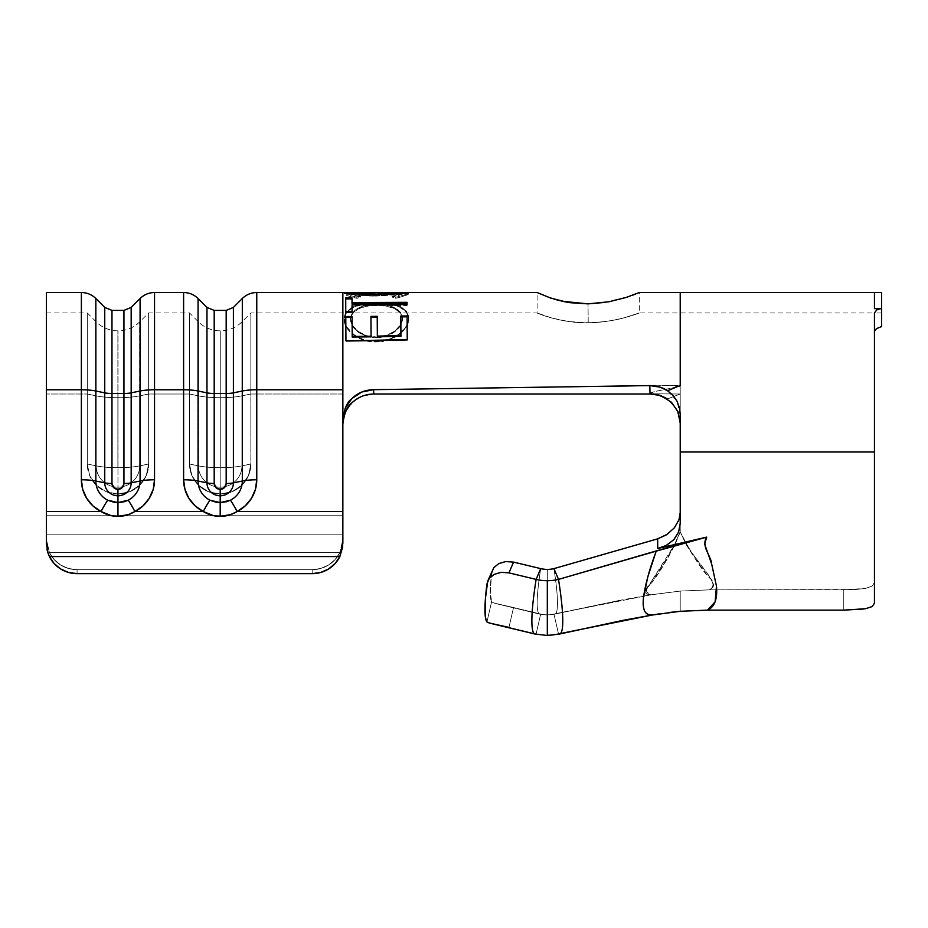 <?xml version="1.0" encoding="UTF-8"?>
<svg xmlns="http://www.w3.org/2000/svg" width="928" height="928" viewBox="0 0 928 928"><rect width="100%" height="100%" fill="white"/><g stroke="black" fill="none" stroke-linecap="round" stroke-linejoin="round"><path stroke-width="0.7" stroke-dasharray="4.64 3.48" d="M588.224 322.77C560.988 323.396 536.361 312.898 537.103 312.956C536.326 312.898 560.976 323.396 588.224 322.77C560.988 323.396 536.361 312.898 537.103 312.956C536.326 312.898 560.976 323.396 588.224 322.77L588.016 303.862L588.224 322.77C603.049 322.132 615.078 320.45 624.312 317.747L639.311 312.956L624.312 317.747C615.09 320.45 603.061 322.12 588.224 322.77L568.644 321.529L552.067 318.095L537.103 312.956L552.079 318.107L568.667 321.529L588.224 322.77C615.461 322.631 640.03 312.771 639.311 312.956C640.053 312.759 615.438 322.642 588.224 322.77C615.461 322.631 640.03 312.771 639.311 312.956C640.053 312.759 615.438 322.642 588.224 322.77L588.016 303.862L588.224 322.77M562.148 301.264L543.796 295.522L537.103 292.517L550.513 298.027L567.101 302.226M550.629 298.062L554.364 299.257M565.268 301.902L569.92 302.679M863.864 609L843.772 610.137L843.772 589.86L843.772 610.137L707.438 610.137L715.105 601.889L716.462 586.113L711.648 563.957L704.619 544.086L706.73 537.115L657.732 548.494L667.046 544.98L674.389 539.04L678.925 531.199L680.212 523.369L680.212 451.994L680.212 531.674C682.544 537.811 686.592 545.072 692.346 553.471L705.489 570.906C709.549 576.253 711.915 580.36 712.588 583.213C713.33 586.403 712.112 588.619 708.946 589.86L855.593 589.535L865.557 588.398L872.158 586.113L874.443 582.517L874.443 451.994L680.212 451.994L680.212 423.052L680.212 451.994L874.443 451.994L874.443 312.956L874.443 451.994L680.212 451.994L680.212 387.347L678.171 385.48L373.578 389.679L678.171 385.48L673.438 387.684L653.567 391.894L650.029 394.006L373.787 394.006L373.578 389.679L361.839 392.01L351.886 398.53L345.228 408.25L342.861 419.758L342.861 292.517L342.861 389.772L256.766 389.772L256.766 479.788A36.586 35.786 0 0 1 237.139 511.502L342.861 511.502L342.861 534.795L46.4 534.795L46.4 511.502L101.013 511.502L107.277 514.53L117.96 516.386L124.63 515.678L134.908 511.502L203.244 511.502L209.496 514.53L220.191 516.386L226.861 515.678L237.139 511.502L342.861 511.502L342.861 389.772L256.766 389.772L256.766 292.517L256.766 479.788L255.42 489.404L251.476 498.324L245.224 505.876L237.139 511.502A20.451 1.96 62.9 0 0 230.434 500.204A22.121 21.646 180 0 0 242.312 481.017L233.404 482.873L233.404 307.412L233.404 392.857L242.312 391.013L233.404 392.857A10.22 2.123 180 0 1 226.177 393.484L214.194 393.484L214.194 310.404L214.194 483.488L215.957 487.629L220.191 489.346L224.425 487.629L226.177 483.488L226.177 393.484L214.194 393.484A10.22 2.123 180 0 1 206.967 392.857L198.058 391.013L198.058 481.017A22.121 21.646 180 0 0 209.937 500.204L213.73 501.7L220.191 502.593L224.216 502.257L230.434 500.204A22.121 21.646 180 0 0 242.312 481.017L233.404 482.873A13.212 12.934 0 0 1 220.191 495.796L220.191 502.593L220.191 495.796A13.212 12.934 0 0 1 206.967 482.873L198.058 481.017L206.967 482.873L206.967 392.857L198.058 391.013L198.058 298.503L198.058 481.017A20.451 4.234 0 0 0 183.605 479.788L183.605 389.772L154.535 389.772L154.535 479.788L153.19 489.404L149.246 498.324L143.005 505.876L134.908 511.502L203.244 511.502L195.147 505.876L188.894 498.324L184.95 489.404L183.605 479.788L183.605 389.772L154.535 389.772L154.535 292.517L154.535 479.788A20.451 4.234 -0 0 0 140.082 481.017L131.173 482.873L131.173 307.412L131.173 392.857L140.082 391.013L131.173 392.857A10.22 2.123 180 0 1 123.946 393.484L111.975 393.484L111.975 310.404L111.975 483.488L113.726 487.629L117.96 489.346L122.194 487.629L123.946 483.488L123.946 393.484L111.975 393.484A10.22 2.123 180 0 1 104.748 392.857L95.839 391.013L95.839 481.017A22.121 21.646 180 0 0 107.706 500.204L111.499 501.7L117.96 502.593L121.997 502.257L128.203 500.204A22.121 21.646 180 0 0 140.082 481.017L131.173 482.873A13.212 12.934 0 0 1 117.96 495.796L117.96 502.593L117.96 495.796A13.212 12.934 0 0 1 104.748 482.873L95.839 481.017L104.748 482.873L104.748 392.857L95.839 391.013L95.839 298.503L95.839 481.017A20.451 4.234 0 0 0 81.374 479.788L81.374 389.772L46.4 389.772L46.4 511.502L101.013 511.502L92.916 505.876L86.664 498.324L82.731 489.404L81.374 479.788L81.374 389.772L46.4 389.772L46.4 292.517L46.4 534.795L342.861 534.795L342.861 419.804L342.861 515.736L46.4 515.736L46.4 539.412L46.4 515.736L342.861 515.736L342.861 424.142L342.861 515.736L46.4 515.736L46.4 394.006L46.4 515.736L342.861 515.736L342.861 534.795L46.4 534.795L342.861 534.795L342.861 543.402L341.237 553.192M47.978 549.086L46.4 539.412L46.4 394.006L87.29 394.006L46.4 394.006L46.4 312.956L46.4 394.006L87.29 394.006L46.4 394.006L46.4 312.956L46.4 543.402L46.4 534.795L47.015 549.527M342.618 543.251L339.845 552.612L49.416 552.612L54.184 559.619L60.738 565.059L68.568 568.504L77.07 569.688L77.07 573.643L77.07 569.688L312.191 569.688L77.07 569.688L68.568 568.504L60.738 565.059L54.184 559.619L49.416 552.612L339.845 552.612L49.416 552.612L339.845 552.612L335.078 559.619L339.845 552.612A30.67 30.09 180 0 1 312.191 569.688L320.694 568.504L328.524 565.059L335.078 559.619L328.524 565.059L320.694 568.504L312.191 569.688L77.07 569.688L312.191 569.688L312.191 573.643L312.191 569.688L312.191 573.643L77.07 573.643L312.191 573.643A30.67 30.09 0 0 0 339.845 556.58L49.416 556.58L54.184 563.586L60.738 569.015L68.568 572.46L77.07 573.643L77.07 569.688A30.67 30.09 180 0 1 49.416 552.612L46.4 539.412L49.416 552.612A30.67 30.09 180 0 0 77.07 569.688L77.07 573.643A30.67 30.09 0 0 1 49.416 556.58L46.62 547.091M534.946 634.01A122.67 14.117 103.5 0 1 536.117 579.397A43.268 38.756 180 0 0 547.311 580.719L547.311 635.483L547.311 580.719A43.268 38.756 180 0 0 558.517 579.397L553.935 568.62A102.231 11.762 -103.5 0 1 554.863 614.139A102.231 11.762 -103.5 0 1 553.935 614.058A102.231 11.762 -103.5 0 0 554.909 614.127A102.231 11.762 -103.5 0 0 553.935 568.62A102.231 11.762 -103.5 0 1 554.909 614.127A102.231 11.762 -103.5 0 1 553.935 614.058L558.517 633.917A43.268 38.756 0 0 1 547.311 635.239L547.311 614.835A25.555 22.898 0 0 0 553.935 614.058A25.555 22.898 0 0 1 547.311 614.835A25.555 22.898 180 0 1 540.699 614.058L536.117 633.917A43.268 38.756 0 0 0 547.311 635.239L547.311 614.835A25.555 22.898 0 0 1 540.699 614.058A102.231 11.762 103.5 0 1 539.725 614.127A102.231 11.762 103.5 0 1 540.699 568.62A25.555 22.898 180 0 0 547.311 569.398L547.311 615.044L547.311 569.398A25.555 22.898 180 0 0 553.935 568.62A25.555 22.898 0 0 1 547.311 569.398A25.555 22.898 0 0 1 540.699 568.62L536.117 579.397A43.268 38.756 180 0 0 547.311 580.719A43.268 38.756 180 0 0 558.517 579.397A122.67 14.117 -103.5 0 1 559.688 634.01A122.67 14.117 -103.5 0 1 558.517 633.917A43.268 38.756 0 0 1 547.311 635.239A43.268 38.756 0 0 1 536.117 633.917A43.268 38.756 0 0 0 547.311 635.239A43.268 38.756 0 0 1 536.117 633.917A122.67 14.117 103.5 0 1 534.946 634.01A122.67 14.117 103.5 0 0 536.117 633.917L540.699 614.058A25.555 22.898 180 0 0 547.311 614.835A25.555 22.898 180 0 0 553.935 614.058L619.8 600.323L650.969 594.813L646.398 593.978L645.03 591.287L647.199 587.041L651.468 582.97L666.246 560.651C672.777 549.515 677.44 539.852 680.212 531.674L680.212 451.994L874.443 451.994L874.443 603.246L872.146 606.564L874.443 603.246L874.443 451.994L680.212 451.994L680.212 292.517L680.212 423.052L676.837 409.352L667.325 398.994L680.212 394.006L650.018 393.785L661.687 396.07L671.478 402.3M677.974 411.73L680.212 423.052L680.212 531.674L680.212 512.569L678.519 520.968L673.624 528.728L666.072 535.015L673.624 528.728L678.519 520.968L680.212 512.569L680.212 531.674L680.212 414.433L680.212 423.04L676.837 409.352L667.325 398.994L680.212 394.006L680.212 312.956L680.212 394.006L680.212 312.956L680.212 394.006L680.212 312.956L680.212 394.006L680.212 312.956L680.212 394.006L650.018 393.785M874.953 329.95L874.443 603.246L874.443 582.517L872.146 586.125L865.534 588.41L855.57 589.547L708.98 589.86L680.212 591.078L651.874 594.651L553.935 614.058L558.517 633.917L652.071 615.055L680.212 611.297L680.212 591.078L680.212 611.297L707.438 610.137C714.583 607.098 717.588 599.094 716.462 586.113L711.648 563.957C711.196 555.768 700.791 546.36 706.73 537.115L681.396 543.611L558.517 579.397L553.935 568.62L657.662 538.855L553.935 568.62A102.231 11.762 76.5 0 1 554.863 614.139A102.231 11.762 76.5 0 1 553.935 614.058L619.8 600.323L650.969 594.813L646.712 593.746L646.282 590.579C647.013 588.178 649.565 583.909 653.927 577.796L667.708 557.125L674.494 544.713L680.212 531.674L680.212 451.994L874.443 451.994L874.443 582.517L874.443 312.956L874.443 331.366L874.443 327.027L874.443 331.366L876.682 328.5L881.6 326.563C881.6 308.432 881.6 308.432 881.6 326.563C881.6 308.432 881.6 308.432 881.6 326.563L881.6 308.456L876.426 310.103L874.443 312.968L876.426 310.103L874.443 312.968L639.311 312.956L639.311 292.517L635.819 293.956M881.6 292.517L881.6 307.98C881.6 287.367 881.6 287.367 881.6 307.98L874.443 308.653L881.6 307.98L874.443 308.653L874.443 292.517L874.443 308.653L881.6 308.409L876.426 310.103L881.6 308.456L881.6 319.708M250.85 394.006L250.85 312.956L250.85 394.006L342.861 394.006L250.85 394.006L250.85 464.012L248.518 475.496L241.872 485.228L231.919 491.736L220.191 494.021L208.452 491.736L198.499 485.228L191.852 475.496L189.521 464.012L189.521 394.006L148.631 394.006L189.521 394.006L189.521 312.956L189.521 394.006L148.631 394.006L148.631 312.956L148.631 464.012L146.288 475.496L139.641 485.228L129.7 491.736L117.96 494.021L106.221 491.736L96.268 485.228L89.622 475.496L87.29 464.012L87.29 312.956L87.29 464.012L89.622 475.496L96.268 485.228L106.221 491.736L117.96 494.021L129.7 491.736L139.641 485.228L146.288 475.496L148.631 464.012L148.631 394.006L189.521 394.006L189.521 464.012L191.852 475.496L198.499 485.228L208.452 491.736L220.191 494.021L231.919 491.736L241.872 485.228L248.518 475.496L250.85 464.012L250.85 394.006L342.861 394.006L342.861 312.956L342.861 424.073L342.861 394.006L250.85 394.006L250.85 464.012L241.953 465.856A21.762 21.286 0 0 1 220.191 487.154A21.762 21.286 0 0 1 198.43 465.856L198.43 395.85L189.521 394.006L189.521 464.012L198.43 465.856L189.521 464.012A30.67 29.998 180 0 0 220.191 494.021L220.191 487.154L220.191 494.021A30.67 29.998 180 0 0 250.85 464.012L241.953 465.856L241.953 395.85L250.85 394.006L241.953 395.85L250.85 394.006L250.85 312.956L250.85 394.006L241.953 395.85L241.953 321.865L241.953 465.856L250.85 464.012A30.67 29.998 180 0 1 220.191 494.021A30.67 29.998 180 0 1 189.521 464.012L189.521 394.006L198.43 395.85L189.521 394.006L189.521 312.956L189.521 394.006L198.43 395.85L198.43 321.865L198.43 465.856L189.521 464.012L198.43 465.856A21.762 21.286 0 0 0 220.191 487.154L220.191 494.021L220.191 487.154A21.762 21.286 0 0 0 241.953 465.856L250.85 464.012L250.85 394.006M183.605 292.517L183.605 389.772L183.605 292.517M679.238 611.39L680.212 611.308L680.212 591.078L650.969 594.813L553.935 614.058A25.555 22.898 180 0 1 547.311 614.835L547.311 635.239A43.268 38.756 0 0 0 558.517 633.917A122.67 14.117 76.5 0 0 559.63 634.021A122.67 14.117 76.5 0 0 558.517 579.397L656.166 551.151L647.732 577.193L643.44 598.015C642.837 603.884 643.22 608.188 644.612 610.949C645.934 613.64 648.417 615.009 652.071 615.055L558.517 633.917A122.67 14.117 -103.5 0 0 559.688 634.01M707.438 610.137L680.212 611.297L680.212 591.078L708.946 589.86L843.772 589.86L708.98 589.86L712.855 587.424L713.748 583.828L711.625 579.722L708.47 576.949L693.668 556.452L686.291 544.782L680.212 531.674L680.212 512.569L680.212 523.369L680.212 512.569L680.212 523.369L678.925 531.199L674.389 539.04L667.046 544.98L657.732 548.494L657.662 538.855L657.732 548.494L706.73 537.115L656.166 551.151C656.873 550.084 646.398 575.128 643.44 598.015C641.515 619.185 652.674 613.918 652.071 615.055L652.117 615.055M553.935 614.058L558.517 633.917L553.935 614.058M623.233 620.298L558.517 633.917M491.62 572.912L491.608 572.982A102.231 11.762 103.5 0 0 491.608 601.762L497.048 603.884L540.699 614.058A102.231 11.762 -76.5 0 1 539.76 614.139A102.231 11.762 -76.5 0 1 540.699 568.62A102.231 11.762 103.5 0 0 539.725 614.127A102.231 11.762 103.5 0 0 540.699 614.058A25.555 22.898 0 0 0 547.311 614.835L547.311 635.239M536.117 633.917A122.67 14.117 -76.5 0 1 534.98 634.021A122.67 14.117 -76.5 0 0 536.117 633.917L540.699 614.058L513.544 607.538L508.962 627.398L536.117 633.917L508.962 627.398L536.117 633.917L508.962 627.398L513.544 607.538L540.699 614.058L536.117 633.917M491.202 623.512L499.508 625.298M485.472 598.108A122.67 14.117 103.5 0 1 486.945 583.944L491.608 572.982L490.251 591.925L491.608 601.762L486.945 621.969L491.608 601.762A102.231 11.762 103.5 0 1 491.237 576.346M491.608 572.982L486.945 583.944L493.812 567.658L498.8 563.574L505.76 561.556L513.544 562.101L540.699 568.62A102.231 11.762 -76.5 0 0 539.76 614.139A102.231 11.762 -76.5 0 0 540.699 614.058L493.8 602.991L491.608 601.762L490.587 598.073L490.587 583.492L491.608 572.982L486.945 583.944L489.207 578.504L494.218 574.362L501.166 572.332L508.962 572.878L536.117 579.397A122.67 14.117 -76.5 0 0 534.98 634.021L547.311 635.483L559.654 634.021M486.945 621.957A122.67 14.117 103.5 0 1 485.46 617.596L486.945 621.969L491.608 601.762L493.812 602.991L513.544 607.538L508.962 627.398L513.544 607.538L493.8 602.991L491.608 601.762L486.945 621.969L489.207 622.99L486.945 621.969M485.448 617.549A122.67 14.117 103.5 0 1 484.961 609.615L485.46 617.596M484.961 609.615L484.961 609.522A122.67 14.117 103.5 0 1 485.46 598.282L485.448 598.444M492.988 623.918L491.272 623.523M490.564 623.349L508.962 627.398M497.199 624.811L494.23 624.184M536.117 579.397L540.699 568.62L513.544 562.101L508.962 572.878L536.117 579.397M501.178 572.332L508.962 572.878L501.166 572.332L494.218 574.362L489.207 578.504L486.945 583.944L485.46 598.282M513.544 562.101L505.737 561.556L513.544 562.101L508.962 572.878M487.85 580.754L493.812 567.658L498.8 563.574L505.76 561.556M668.195 612.608L659.564 613.814M680.212 591.078L650.969 594.813L646.085 591.588L651.166 581.798L674.505 544.713L680.212 531.674C693.657 563.435 724.014 585.081 708.946 589.86L680.212 591.078L708.98 589.86C715.442 586.728 715.349 582.54 708.69 577.297C699.666 566.857 690.165 551.65 680.212 531.674C670.758 553.772 661.2 570.859 651.537 582.923C643.197 590.15 643.011 594.117 650.969 594.813L680.212 591.078M344.984 292.517L344.149 292.772L347.234 294.64L356.978 297.366L360.667 296.113L350.448 292.749L350.448 293.77L350.448 292.749C350.471 293.41 353.881 294.536 360.667 296.113L360.667 297.111L360.667 296.113L356.978 297.366L356.978 298.352L356.978 297.366L344.149 292.772L344.149 293.793L344.729 292.529M351.074 292.54L352.28 292.54M401.812 293.561L400.676 293.561L402.334 293.782L402.334 292.761L392.115 296.067L395.769 297.285L405.501 294.594L407.798 293.48L408.633 292.761L408.007 292.517L408.633 293.782C408.668 294.698 404.376 296.194 395.769 298.271L395.769 297.285C404.388 295.185 408.68 293.677 408.633 292.761L407.798 294.489L401.279 296.914L395.769 298.271L392.115 297.064L392.115 296.067L395.769 297.285L395.769 298.271L392.115 297.064C398.669 295.568 402.079 294.478 402.334 293.782L402.334 292.761C402.114 293.457 398.704 294.559 392.115 296.067L392.115 297.064L402.334 293.782C403.158 292.749 391.001 295.139 376.455 295.069L366.804 294.814M345.61 312.956L344.23 319.255C343.638 308.514 359.577 303.015 376.675 303.166C393.948 302.841 409.352 308.514 408.691 318.907C409.387 329.196 393.82 342.165 376.594 341.945L376.571 341.33L388.948 339.288L399.376 333.686L406.418 326.099L408.668 318.095L406.406 311.135L399.423 306.078L389.018 303.085L370.376 302.516L364.298 303.178L353.742 306.182L346.62 311.356L344.938 314.696L344.23 318.443L346.469 326.633L353.498 334.277L358.417 337.374L364.066 339.694L376.571 341.33C394.087 341.411 409.167 328.605 408.668 318.095C407.009 307.388 396.349 302.099 376.675 302.215L357.988 304.604L346.005 312.249M608.838 301.786L625.46 297.644M626.562 297.296L632.792 295.127M569.374 302.598L588.016 303.862C615.403 303.758 640.076 292.158 639.311 292.517C640.065 292.169 615.299 303.769 588.016 303.862M373.694 394.006L363.196 395.838M360.818 396.79L352.037 402.729M341.284 549.086L342.861 539.412L342.861 419.758C344.16 409.039 347.176 401.975 351.886 398.53C357.941 392.811 365.168 389.853 373.578 389.679L373.787 394.006C365.307 394.145 358.034 397.08 351.956 402.81L345.251 412.531L342.861 424.073L345.239 412.554L351.956 402.81L361.966 396.302L373.787 394.006L650.029 394.006C647.976 391.164 678.148 388.461 678.171 385.48L680.212 387.347L680.212 423.052M81.374 292.517L81.374 389.772L81.374 292.517M46.644 543.251L49.416 552.612M342.861 424.073L342.861 394.006L343.314 419.004M335.078 563.586L339.845 556.58L49.416 556.58L47.804 552.543L49.416 556.58M342.861 543.564L342.861 539.412L339.845 552.612L342.861 539.412L342.861 543.402L342.861 539.412M874.443 582.517L874.443 603.246L874.443 582.517L872.146 586.125L865.534 588.41L872.158 586.113L874.443 582.517M855.593 589.535L865.557 588.398L843.772 589.86L855.593 589.535M843.772 610.137L843.772 589.86L843.772 610.137L865.534 608.722L872.146 606.564M312.191 573.643L312.191 569.688A30.67 30.09 180 0 0 339.845 552.612M46.4 543.402L46.4 539.412M342.861 424.142L342.861 419.804L342.861 424.142M345.088 412.902L345.494 411.974M345.541 411.881L348.592 406.673M667.626 390.758L676.906 401L680.212 414.433M123.946 393.484L123.946 483.488A10.22 2.123 -0 0 0 131.173 482.873L131.173 392.857M118.03 397.718L117.96 467.793L118.03 397.718A30.67 6.357 180 0 0 139.722 395.85L148.631 394.006L148.631 464.012L139.722 465.856A21.762 21.286 0 0 1 117.96 487.154A21.762 21.286 0 0 1 96.199 465.856L96.199 395.85L87.29 394.006L87.29 464.012L96.199 465.856L87.29 464.012A30.67 29.998 180 0 0 117.96 494.021L117.96 487.154L117.96 494.021A30.67 29.998 180 0 0 148.631 464.012L139.722 465.856L139.722 395.85L148.631 394.006L139.722 395.85L139.722 321.865L139.722 465.856L148.631 464.012A30.67 29.998 180 0 1 117.96 494.021A30.67 29.998 180 0 1 87.29 464.012L87.29 394.006L96.199 395.85L87.29 394.006L87.29 312.956L87.29 394.006L96.199 395.85L96.199 321.865L96.199 465.856L87.29 464.012L96.199 465.856A21.762 21.286 0 0 0 117.96 487.154L117.96 494.021L117.96 487.154A21.762 21.286 0 0 0 139.722 465.856L148.631 464.012L148.631 312.956L148.631 394.006L139.722 395.85L139.722 465.856A21.762 21.286 180 0 1 117.96 487.154A21.762 21.286 180 0 1 96.199 465.856A30.67 6.357 180 0 0 117.879 467.724A30.67 6.357 0 0 1 96.199 465.856L96.199 395.85A30.67 6.357 180 0 0 117.879 397.718L117.879 467.724L117.879 397.718A30.67 6.357 -0 0 1 96.199 395.85L96.199 321.865L96.199 395.85A30.67 6.357 -0 0 0 117.879 397.718L117.879 330.855L117.879 397.718A30.67 6.357 180 0 1 96.199 395.85L96.199 465.856A30.67 6.357 -0 0 0 117.879 467.724A30.67 6.357 180 0 1 96.199 465.856A21.762 21.286 180 0 0 117.96 487.154L117.96 467.793L117.96 487.154A21.762 21.286 180 0 0 139.722 465.856A30.67 6.357 0 0 1 118.03 467.724A30.67 6.357 180 0 0 139.722 465.856L139.722 395.85A30.67 6.357 -0 0 1 118.03 397.718L118.03 330.855L118.03 397.718A30.67 6.357 -0 0 0 139.722 395.85L139.722 321.865L139.722 395.85A30.67 6.357 180 0 1 118.03 397.718L118.03 467.724L118.03 397.718M140.082 298.503L140.082 481.017L140.082 298.503M104.748 392.857L104.748 482.873A13.212 12.934 180 0 0 117.96 495.796A13.212 12.934 180 0 0 131.173 482.873A10.22 2.123 180 0 1 123.946 483.488A5.986 5.858 0 0 1 117.96 489.346L117.96 495.796L117.96 489.346A5.986 5.858 0 0 1 111.975 483.488A10.22 2.123 180 0 1 104.748 482.873A10.22 2.123 -0 0 0 111.975 483.488L111.975 393.484M81.374 389.772A20.451 4.234 180 0 1 95.839 391.013M81.374 479.788A20.451 4.234 180 0 1 95.839 481.017A22.121 21.646 180 0 0 107.706 500.204A20.451 1.96 -62.9 0 0 101.013 511.502A36.586 35.786 0 0 1 81.374 479.788M140.082 391.013A20.451 4.234 180 0 1 154.535 389.772M101.013 511.502A20.451 1.96 117.1 0 1 107.706 500.204L117.96 502.593L117.96 516.386C111.998 516.397 106.349 514.762 101.013 511.502M140.082 481.017A20.451 4.234 180 0 1 154.535 479.788A36.586 35.786 0 0 1 134.908 511.502A20.451 1.96 62.9 0 0 128.203 500.204A22.121 21.646 180 0 0 140.082 481.017M117.96 516.386L117.96 502.593L128.203 500.204A20.451 1.96 -117.1 0 1 134.908 511.502C129.584 514.762 123.934 516.386 117.96 516.386M118.03 467.724A30.67 6.357 0 0 0 139.722 465.856A30.67 6.357 180 0 1 118.03 467.724M226.177 393.484L226.177 483.488A10.22 2.123 -0 0 0 233.404 482.873L233.404 392.857M220.261 397.718L220.191 467.793L220.261 397.718A30.67 6.357 180 0 0 241.953 395.85L241.953 465.856A21.762 21.286 180 0 1 220.191 487.154A21.762 21.286 180 0 1 198.43 465.856A30.67 6.357 180 0 0 220.11 467.724A30.67 6.357 0 0 1 198.43 465.856L198.43 395.85A30.67 6.357 180 0 0 220.11 397.718L220.11 467.724L220.11 397.718A30.67 6.357 -0 0 1 198.43 395.85L198.43 321.865L198.43 395.85A30.67 6.357 -0 0 0 220.11 397.718L220.11 330.855L220.11 397.718A30.67 6.357 180 0 1 198.43 395.85L198.43 465.856A30.67 6.357 -0 0 0 220.11 467.724A30.67 6.357 180 0 1 198.43 465.856A21.762 21.286 180 0 0 220.191 487.154L220.191 467.793L220.191 487.154A21.762 21.286 180 0 0 241.953 465.856A30.67 6.357 -0 0 1 220.261 467.724A30.67 6.357 180 0 0 241.953 465.856L241.953 395.85A30.67 6.357 0 0 1 220.261 397.718L220.261 330.855L220.261 397.718A30.67 6.357 0 0 0 241.953 395.85L241.953 321.865L241.953 395.85A30.67 6.357 180 0 1 220.261 397.718L220.261 467.724L220.261 397.718M242.312 298.503L242.312 481.017L242.312 298.503M206.967 392.857L206.967 482.873A13.212 12.934 180 0 0 220.191 495.796A13.212 12.934 180 0 0 233.404 482.873A10.22 2.123 180 0 1 226.177 483.488A5.986 5.858 0 0 1 220.191 489.346L220.191 495.796L220.191 489.346A5.986 5.858 0 0 1 214.194 483.488A10.22 2.123 180 0 1 206.967 482.873A10.22 2.123 -0 0 0 214.194 483.488L214.194 393.484M183.605 389.772A20.451 4.234 180 0 1 198.058 391.013M183.605 479.788A20.451 4.234 180 0 1 198.058 481.017A22.121 21.646 180 0 0 209.937 500.204A20.451 1.96 -62.9 0 0 203.244 511.502A36.586 35.786 0 0 1 183.605 479.788M256.766 479.788A20.451 4.234 -0 0 0 242.312 481.017A20.451 4.234 180 0 1 256.766 479.788M242.312 391.013A20.451 4.234 180 0 1 256.766 389.772M203.244 511.502A20.451 1.96 117.1 0 1 209.937 500.204L220.191 502.593L220.191 516.386C214.229 516.397 208.58 514.762 203.244 511.502M220.191 516.386L220.191 502.593L230.434 500.204A20.451 1.96 -117.1 0 1 237.139 511.502C231.803 514.762 226.154 516.386 220.191 516.386M220.261 467.724A30.67 6.357 0 0 0 241.953 465.856A30.67 6.357 180 0 1 220.261 467.724M605.427 302.366L630.031 296.125L639.311 292.517M376.675 303.166L376.675 302.215L376.675 303.166L389.029 304.024L399.423 306.982L406.418 312.005L408.691 318.907L406.441 326.853L399.411 334.37L388.971 339.926L376.594 341.945C359.078 342.954 343.441 329.742 344.23 319.255L344.23 318.443C343.615 329.243 358.823 342.165 376.571 341.33L376.594 341.945L370.214 341.539L364.078 340.332L353.51 334.95L346.48 327.364L344.23 319.255L346.62 312.214L353.742 307.098L364.31 304.106L376.675 303.166M402.404 318.884L400.571 313.177L395.038 308.862L386.698 306.205L376.652 305.393L366.525 306.298L358.034 309.036L352.466 313.536L350.517 319.394L352.478 325.902L357.953 331.992L366.409 336.307L376.548 337.688L386.709 336.006L395.189 331.528L400.606 325.357L402.381 318.06C402.752 326.691 391.175 337.073 376.524 337.026L376.548 337.688C391.036 337.85 402.949 327.213 402.404 318.884C402.891 310.439 390.676 305.126 376.652 305.393C360.621 305.648 351.909 310.323 350.517 319.394C350.262 327.909 362.233 338.349 376.548 337.688L376.524 337.026C361.92 337.572 350.471 327.317 350.517 318.594L350.517 319.394L350.517 318.594C351.909 309.395 360.621 304.686 376.652 304.477L376.652 305.393L376.652 304.477C392.532 304.604 401.116 309.14 402.381 318.06L402.404 318.884M361.526 294.443L350.448 293.77C350.482 294.42 353.893 295.533 360.667 297.111L356.978 298.352C348.371 296.252 344.102 294.733 344.149 293.793C343.267 292.506 358.452 296.229 376.037 296.055L376.037 295.058L376.037 296.055L397.903 294.721L397.903 293.712L397.903 294.721L408.007 293.538L376.037 296.055L357.93 295.081L344.74 293.55L351.515 293.538M362.28 294.512L350.448 293.77L360.667 297.111L356.978 298.352L347.234 295.638L344.961 294.512L344.149 293.793L344.74 293.55M401.337 293.538L408.007 293.538M400.676 293.561L381.733 294.965L366.224 294.779M352.28 293.573L351.074 293.561M352.025 303.502L352.014 297.934L352.025 303.502M345.738 298.92L345.761 312.249L345.761 311.39L345.761 312.249L352.06 312.237L352.037 304.86L352.037 305.788L407.079 305.498L407.056 302.331L407.079 305.498L352.037 305.788L352.06 312.237L345.761 312.249L345.726 298.92M377.371 336.771L377.232 316.332L377.371 336.771M370.945 317.214L370.945 316.39L370.945 317.214M352.211 337.073L352.072 316.518L352.211 337.073M345.796 317.353L345.947 341.388L345.947 340.762L345.947 341.388L407.264 340.332L407.114 316.796L407.264 340.332L345.947 341.388L345.784 317.353M376.652 304.477L386.686 305.277L395.026 307.968L400.548 312.318L402.381 318.06L401.778 321.297L400.583 324.591L395.166 330.82L386.686 335.333L376.524 337.026L366.398 335.646L357.941 331.296L352.478 325.16L350.517 318.594L351.202 315.497L352.466 312.678L358.034 308.154L366.514 305.382L376.652 304.477M874.443 331.366L876.438 328.651L881.6 326.563M46.4 312.956L87.29 312.956L96.199 321.865C102.242 327.723 109.469 330.716 117.879 330.855L118.03 330.855C126.452 330.716 133.678 327.723 139.722 321.865L148.631 312.956L189.521 312.956L198.43 321.865C204.473 327.723 211.7 330.716 220.11 330.855L220.261 330.855C228.682 330.716 235.909 327.723 241.953 321.865L250.85 312.956L537.103 312.956L537.103 292.517M554.874 614.139L547.311 615.044L539.76 614.139L547.311 615.044L554.874 614.139L619.8 600.323L554.874 614.139M539.76 614.139L497.048 603.884L539.76 614.139M352.153 329.127L352.153 327.839M881.6 312.968L874.443 312.968"/><path stroke-width="1.39" d="M569.92 302.679L588.016 303.862L562.148 301.264M605.427 302.366L588.016 303.862L608.838 301.786L588.016 303.862L567.147 302.238L550.617 298.062L537.103 292.517L550.629 298.062M554.364 299.257L565.268 301.902M553.935 568.62A25.555 22.898 180 0 1 547.311 569.398A25.555 22.898 180 0 1 540.699 568.62A25.555 22.898 0 0 0 547.311 569.398A25.555 22.898 0 0 0 553.935 568.62L657.662 538.855L553.935 568.62L558.517 579.397L553.935 568.62M344.984 292.517L342.861 292.517L342.861 389.772L342.861 292.517L256.766 292.517C251.163 292.61 246.338 294.605 242.312 298.503L242.312 391.013A20.451 4.234 0 0 1 256.766 389.772A20.451 4.234 180 0 0 242.312 391.013L242.312 481.017A20.451 4.234 0 0 1 256.766 479.788A20.451 4.234 180 0 0 242.312 481.017A22.121 21.646 180 0 1 230.434 500.204A20.451 1.96 62.9 0 1 237.139 511.502A20.451 1.96 -117.1 0 0 230.434 500.204L220.191 502.593L220.191 516.386L220.191 502.593L209.937 500.204A22.121 21.646 180 0 1 198.058 481.017L206.967 482.873A13.212 12.934 0 0 0 220.191 495.796L220.191 502.593L220.191 495.796A13.212 12.934 0 0 0 233.404 482.873L242.312 481.017L242.312 391.013L233.404 392.857L242.312 391.013L242.312 298.503L233.404 307.412L233.404 482.873L242.312 481.017A22.121 21.646 180 0 1 230.434 500.204L226.652 501.7L220.191 502.593L216.154 502.257L209.937 500.204A20.451 1.96 117.1 0 0 203.244 511.502C208.568 514.762 214.217 516.386 220.191 516.386C226.142 516.397 231.791 514.762 237.139 511.502L230.875 514.53L220.191 516.386L213.51 515.678L203.244 511.502L134.908 511.502L143.005 505.876L149.246 498.324L153.19 489.404L154.535 479.788L154.535 389.772L183.605 389.772L183.605 479.788L184.95 489.404L188.894 498.324L195.147 505.876L203.244 511.502L134.908 511.502L128.644 514.53L117.96 516.386L111.279 515.678L101.013 511.502L46.4 511.502L46.4 389.772L81.374 389.772L81.374 479.788L82.731 489.404L86.664 498.324L92.916 505.876L101.013 511.502L46.4 511.502L46.4 543.402L48.024 553.192L49.416 556.58L339.845 556.58L342.641 547.091L342.861 511.502L237.139 511.502A36.586 35.786 0 0 0 256.766 479.788L256.766 389.772L342.861 389.772L342.861 511.502L237.139 511.502L245.224 505.876L251.476 498.324L255.42 489.404L256.766 479.788L256.766 292.517L256.766 389.772L342.861 389.772L342.861 419.758L345.216 408.274L351.874 398.541L361.816 392.022L373.578 389.679L649.832 385.584L659.959 387.115L667.626 390.758L680.212 385.48L680.212 292.517L680.212 385.48L667.626 390.758L672.916 395.316L676.906 401L679.377 407.485L680.212 414.433L680.212 523.369L678.542 532.231L673.658 539.841L666.13 545.478L657.732 548.494L706.73 537.115L681.372 543.611L558.517 579.397A43.268 38.756 180 0 1 547.311 580.719L547.311 635.483L547.311 580.719A43.268 38.756 180 0 1 536.117 579.397A122.67 14.117 103.5 0 0 534.946 634.01M650.018 393.785L649.832 385.584L650.018 393.785C656.815 394.47 660.713 395.235 661.687 396.07L671.478 402.3L678.02 411.858M872.134 606.564L874.443 603.246L872.134 606.576L865.534 608.722L843.772 610.137L863.864 609M680.212 414.433L680.212 451.994L874.443 451.994L874.443 312.968L876.682 309.952L881.542 308.456M874.443 308.653L874.443 292.517L874.443 308.653L881.6 308.409L874.443 308.653M881.6 307.98L881.6 326.563L881.6 307.98C881.6 287.367 881.6 287.367 881.6 307.98L881.6 292.517L639.311 292.517L626.562 297.296M154.535 292.517L154.535 389.772L183.605 389.772L183.605 292.517L183.605 479.788A36.586 35.786 0 0 0 203.244 511.502A20.451 1.96 -62.9 0 1 209.937 500.204A22.121 21.646 180 0 1 198.058 481.017L198.058 391.013L206.967 392.857L206.967 482.873L198.058 481.017A20.451 4.234 180 0 0 183.605 479.788A20.451 4.234 0 0 1 198.058 481.017L198.058 391.013L206.967 392.857L206.967 307.412L206.967 392.857A10.22 2.123 180 0 0 214.194 393.484L226.177 393.484L226.177 483.488L224.425 487.629L220.191 489.346L215.957 487.629L214.194 483.488L214.194 393.484L226.177 393.484L226.177 310.404L214.194 310.404L214.194 483.488A5.986 5.858 0 0 0 220.191 489.346A5.986 5.858 0 0 0 226.177 483.488L226.177 310.404L233.404 307.412L233.404 392.857A10.22 2.123 -0 0 1 226.177 393.484A10.22 2.123 180 0 0 233.404 392.857L233.404 482.873A10.22 2.123 0 0 1 226.177 483.488A10.22 2.123 180 0 0 233.404 482.873A13.212 12.934 180 0 1 220.191 495.796L220.191 489.346L220.191 495.796A13.212 12.934 180 0 1 206.967 482.873A10.22 2.123 180 0 0 214.194 483.488A10.22 2.123 -0 0 1 206.967 482.873L206.967 392.857A10.22 2.123 0 0 0 214.194 393.484L214.194 310.404L206.967 307.412L198.058 298.503L198.058 391.013A20.451 4.234 180 0 0 183.605 389.772A20.451 4.234 -0 0 1 198.058 391.013L198.058 298.503C194.033 294.605 189.219 292.61 183.605 292.517L154.535 292.517C148.932 292.61 144.107 294.605 140.082 298.503L140.082 391.013L140.082 298.503L131.173 307.412L131.173 392.857L140.082 391.013L131.173 392.857L131.173 482.873L140.082 481.017L140.082 391.013L140.082 481.017A22.121 21.646 180 0 1 128.203 500.204L124.422 501.7L117.96 502.593L117.96 495.796A13.212 12.934 0 0 0 131.173 482.873L140.082 481.017A22.121 21.646 180 0 1 128.203 500.204L117.96 502.593L113.924 502.257L107.706 500.204A22.121 21.646 180 0 1 95.839 481.017L104.748 482.873A13.212 12.934 0 0 0 117.96 495.796L117.96 502.593L107.706 500.204A20.451 1.96 117.1 0 0 101.013 511.502C106.337 514.762 111.986 516.386 117.96 516.386L117.96 502.593L117.96 516.386C123.923 516.397 129.572 514.762 134.908 511.502A20.451 1.96 -117.1 0 0 128.203 500.204A20.451 1.96 62.9 0 1 134.908 511.502A36.586 35.786 0 0 0 154.535 479.788A20.451 4.234 180 0 0 140.082 481.017A20.451 4.234 0 0 1 154.535 479.788L154.535 389.772A20.451 4.234 180 0 0 140.082 391.013A20.451 4.234 0 0 1 154.535 389.772L154.535 292.517M874.443 312.933L874.443 603.246L874.443 451.994L680.212 451.994L680.212 523.369L678.623 532.011L673.983 539.493L666.78 545.13L662.418 547.126L657.732 548.494L657.662 538.855L667.035 534.4L674.447 527.754L678.983 519.726L680.212 512.569L678.983 519.726L674.447 527.754L667.035 534.4L657.662 538.855L666.072 535.015L657.662 538.855L657.732 548.494L706.73 537.115L704.607 544.052L711.637 563.922L716.474 586.148L715.105 601.878L707.438 610.137L843.772 610.137M707.438 610.137L680.212 611.297L652.071 615.055L680.212 611.297L707.438 610.137C714.583 607.109 717.599 599.117 716.474 586.148L711.637 563.922C711.208 555.837 700.768 546.267 706.73 537.115L656.166 551.151L647.732 577.193L643.44 598.015C642.837 603.884 643.22 608.188 644.612 610.949C645.934 613.64 648.417 615.009 652.071 615.055L623.245 620.298L559.654 634.021A122.67 14.117 -103.5 0 0 558.517 579.397L656.166 551.151C656.873 550.084 646.398 575.128 643.44 598.015C641.515 619.185 652.674 613.918 652.071 615.055L659.077 613.895M547.311 635.239A43.268 38.756 0 0 0 558.517 633.917L652.071 615.055M558.517 633.917A122.67 14.117 -103.5 0 0 559.63 634.021L623.245 620.298M559.688 634.01A122.67 14.117 -103.5 0 0 558.517 579.397A43.268 38.756 180 0 1 547.311 580.719A43.268 38.756 180 0 1 536.117 579.397L540.699 568.62L536.117 579.397L508.962 572.878L501.178 572.332L494.23 574.351L489.207 578.492L486.945 583.944A122.67 14.117 103.5 0 0 486.945 621.969L490.564 623.349M559.654 634.021L547.311 635.483L534.98 634.021A122.67 14.117 -76.5 0 1 536.117 579.397L508.962 572.878L513.544 562.101L540.699 568.62L513.544 562.101L505.737 561.556L498.788 563.574L493.8 567.669L491.608 572.982A102.231 11.762 103.5 0 0 491.237 576.346M508.962 627.398L489.207 622.99L486.945 621.969L485.46 617.596L485.46 598.282L487.745 581.009L489.207 578.492L494.23 574.351L501.294 572.321M485.472 598.108A122.67 14.117 103.5 0 0 485.46 598.282L484.961 609.615A122.67 14.117 103.5 0 1 484.961 609.51M494.23 624.184L492.988 623.918M491.272 623.523L534.98 634.021L491.202 623.512M499.508 625.298L497.199 624.811M505.853 561.544L498.788 563.574L493.8 567.669L487.745 581.009M508.962 572.878L513.544 562.101M668.195 612.608L679.238 611.39M400.803 316.054L407.09 315.961L407.23 339.683L345.947 340.762L345.784 316.529L352.072 316.518L352.199 336.412L371.061 336.203L370.945 316.39L377.232 316.332L377.348 336.11L400.919 335.623L400.803 316.054L407.09 315.961L407.23 339.683L345.947 340.762L345.784 316.529L352.072 316.518L352.199 336.412L371.061 336.203L370.945 316.39L377.232 316.332L377.348 336.11L400.919 335.623L400.942 336.296L377.371 336.771L377.348 336.11L377.371 336.771L400.942 336.296L400.803 316.054M407.056 302.331L407.067 304.57L352.037 304.86L352.048 311.367L345.761 311.39L345.726 297.934L352.014 297.934L352.025 302.563L407.056 302.331L407.067 304.57L352.037 304.86L352.048 311.367L345.761 311.39L345.726 297.934L352.014 297.934L352.025 303.502L352.025 302.563L407.056 302.331M537.103 292.517L407.856 292.517L376.037 295.058L344.74 292.529M350.448 292.749L376.455 294.06L401.812 292.54L402.334 293.782L402.334 292.761L376.455 294.06L376.455 295.069L376.455 294.06L350.448 292.749L350.448 293.77L350.448 292.749M351.074 292.54L352.28 292.54M400.676 292.54L401.812 292.54M632.792 295.127L635.819 293.956M625.484 297.633L608.849 301.786M567.101 302.226L569.374 302.598M667.626 390.758C662.476 387.37 656.537 385.642 649.832 385.584L373.578 389.679L373.787 394.006L653.428 394.006L373.694 394.006M363.196 395.838L360.818 396.79M352.037 402.729L351.967 402.787C347.211 406.232 344.184 413.331 342.861 424.073L342.861 424.073M345.541 411.881L343.314 419.004M650.029 394.006L659.077 395.282L667.325 398.994C662.116 395.711 656.351 394.04 650.029 394.006M46.4 292.517L46.4 389.772L81.374 389.772L81.374 292.517L81.374 479.788A36.586 35.786 0 0 0 101.013 511.502A20.451 1.96 -62.9 0 1 107.706 500.204A22.121 21.646 180 0 1 95.839 481.017L95.839 391.013L104.748 392.857L104.748 482.873L95.839 481.017A20.451 4.234 180 0 0 81.374 479.788A20.451 4.234 -0 0 1 95.839 481.017L95.839 391.013L104.748 392.857L104.748 307.412L104.748 392.857A10.22 2.123 180 0 0 111.975 393.484L123.946 393.484L123.946 483.488L122.194 487.629L117.96 489.346L113.726 487.629L111.975 483.488L111.975 393.484L123.946 393.484L123.946 310.404L111.975 310.404L111.975 483.488A5.986 5.858 0 0 0 117.96 489.346A5.986 5.858 0 0 0 123.946 483.488L123.946 310.404L131.173 307.412L131.173 392.857A10.22 2.123 -0 0 1 123.946 393.484A10.22 2.123 180 0 0 131.173 392.857L131.173 482.873A10.22 2.123 -0 0 1 123.946 483.488A10.22 2.123 180 0 0 131.173 482.873A13.212 12.934 180 0 1 117.96 495.796L117.96 489.346L117.96 495.796A13.212 12.934 180 0 1 104.748 482.873A10.22 2.123 180 0 0 111.975 483.488A10.22 2.123 -0 0 1 104.748 482.873L104.748 392.857A10.22 2.123 0 0 0 111.975 393.484L111.975 310.404L104.748 307.412L95.839 298.503L95.839 391.013A20.451 4.234 180 0 0 81.374 389.772A20.451 4.234 -0 0 1 95.839 391.013L95.839 298.503C91.802 294.605 86.988 292.61 81.374 292.517L46.4 292.517L46.4 543.402L47.804 552.543L47.015 549.527M49.416 556.58A30.67 30.09 0 0 0 77.07 573.643L68.568 572.46L60.738 569.015L54.184 563.586L49.416 556.58L339.845 556.58L335.078 563.586L328.524 569.015L320.694 572.46L312.191 573.643L77.07 573.643L312.191 573.643L320.694 572.46L328.524 569.015L335.078 563.586M348.592 406.673L351.921 402.833C358.046 397.08 365.319 394.145 373.787 394.006L373.578 389.679C365.156 389.853 357.918 392.811 351.874 398.541C347.165 401.986 344.16 409.051 342.861 419.758L342.861 543.402L339.845 556.58L342.861 543.402M339.845 556.58A30.67 30.09 0 0 1 312.191 573.643M680.212 423.052L677.974 411.73L671.478 402.3M346.005 312.249L345.61 312.956M366.804 294.814L361.526 294.443M408.633 292.761L376.037 295.058C358.15 295.22 343.418 291.485 344.149 292.772M367.082 294.826L362.28 294.512M352.025 298.909L345.726 298.92L352.025 298.909M407.067 303.27L352.025 303.502L407.067 303.27M377.232 317.156L370.945 317.214L371.084 336.864L371.061 336.203L371.084 336.864L352.211 337.073L352.199 336.412L352.211 337.073L371.084 336.864L370.945 317.214L377.232 317.156M352.083 317.341L345.784 317.353L352.083 317.341M407.114 316.796L400.826 316.889L400.942 336.296L400.826 316.889L407.114 316.796M881.6 326.563L876.438 328.651L874.443 331.366L876.438 328.651L881.6 326.563L881.6 319.708M351.515 292.517L401.337 292.517"/></g></svg>
